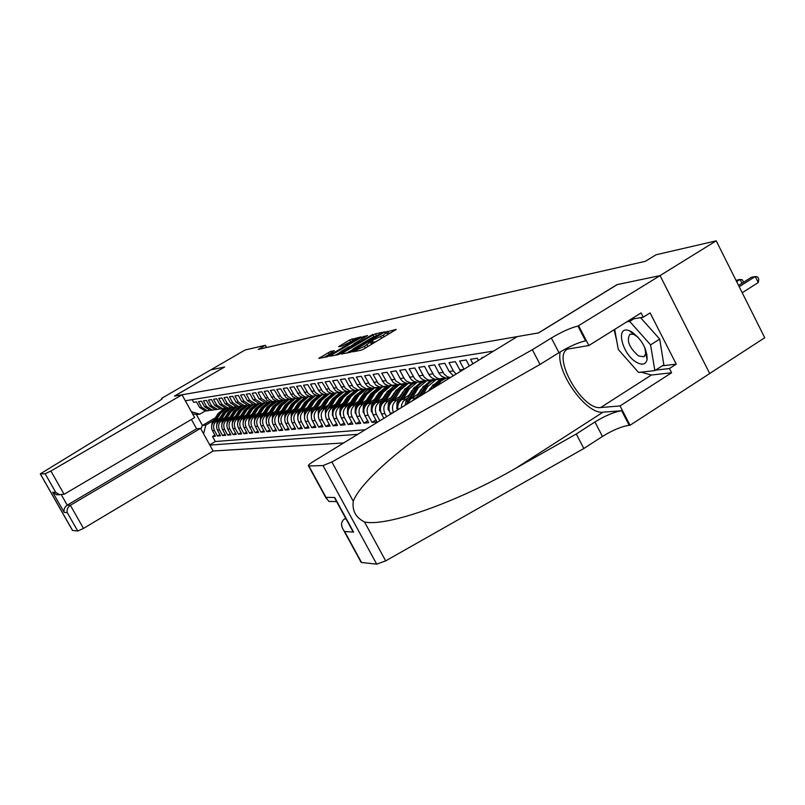 <?xml version="1.0" encoding="UTF-8"?>
<svg xmlns="http://www.w3.org/2000/svg" width="805" height="805" viewBox="0 0 805 805"><rect width="100%" height="100%" fill="white"/><g stroke="black" fill="none" stroke-linecap="round" stroke-linejoin="round"><path stroke-width="1.21" d="M353.496 351.211L352.821 351.835L361.123 350.235L363.679 349.038L396.271 329.416L385.716 332.093L384.971 332.696L386.621 332.425L383.22 335.202L369.666 341.622L368.911 342.236L370.511 341.974L364.424 346.371L353.496 351.211M330.654 351.433L318.78 358.386L327.233 356.766L329.637 355.629L360.932 336.903L349.732 339.891L338.603 346.683L342.346 345.929L356.524 338.754L353.707 340.998L333.823 352.761L327.102 355.82L334.367 350.708L330.654 351.433L331.348 352.711M224.615 367L210.709 369.918L245.102 349.984L265.308 345.305L258.264 349.4L645.348 261.313L655.984 254.793L716.219 240.836L659.989 275.622L617.022 284.638L538.485 332.918L174.484 396.1L224.615 367M342.316 353.174L341.34 354.049L350.266 352.328L352.771 351.151L384.951 331.811L375.512 333.793L373.047 334.971L342.316 353.174L342.648 353.798M338.553 354.592L329.929 356.253L330.905 355.387L361.193 337.466L367.563 335.494L354.2 343.634L353.133 344.49L355.78 343.976L372.936 334.357L338.553 354.592M214.885 435.072L212.52 436.471L215.509 436.209L212.44 430.655L214.442 430.464C212.751 426.549 213.567 423.36 216.907 420.894L218.769 419.797M219.916 434.599L217.511 436.028L220.55 435.767L217.461 430.162L219.493 429.961C217.793 426.006 218.618 422.796 221.979 420.311L223.86 419.194M225.038 434.126L222.593 435.586L225.692 435.304L222.572 429.659L224.645 429.447C222.925 425.463 223.76 422.223 227.151 419.707L229.043 418.59M230.26 433.643L227.775 435.123L230.924 434.851L227.785 429.146L229.888 428.934C228.157 424.909 229.002 421.629 232.414 419.103L234.336 417.966M235.583 433.15L233.048 434.66L236.257 434.378L233.088 428.622L235.231 428.401C233.49 424.346 234.336 421.035 237.787 418.479L239.719 417.332M240.997 432.647L238.421 434.187L241.691 433.895L238.491 428.079L240.685 427.868C238.914 423.762 239.769 420.431 243.251 417.845L245.203 416.688M246.521 432.134L243.895 433.704L247.226 433.412L243.996 427.536L246.229 427.314C244.448 423.178 245.314 419.808 248.815 417.201L250.798 416.034M252.156 431.611L249.47 433.211L252.871 432.909L249.61 426.982L251.895 426.761C250.093 422.575 250.969 419.174 254.501 416.547L256.493 415.36M257.892 431.067L255.155 432.708L258.626 432.406L255.336 426.419L257.66 426.187C255.849 421.971 256.725 418.53 260.287 415.883L262.309 414.676M263.738 430.524L260.951 432.194L264.493 431.883L261.172 425.845L263.547 425.603C261.716 421.347 262.601 417.875 266.193 415.199L268.236 413.981M269.715 429.971L266.868 431.671L270.47 431.359L267.129 425.251L269.544 425.02C267.703 420.713 268.588 417.201 272.211 414.505L274.274 413.267M275.803 429.397L272.895 431.148L276.578 430.816L273.197 424.658L275.662 424.406C273.801 420.059 274.706 416.517 278.359 413.79L280.442 412.542M282.012 428.824L279.053 430.605L282.797 430.273L279.395 424.044L281.911 423.792C280.029 419.395 280.935 415.823 284.628 413.066L286.741 411.808M288.351 428.23L285.332 430.051L289.156 429.709L285.725 423.42L288.291 423.168C286.389 418.721 287.305 415.108 291.028 412.321L293.161 411.053M294.821 427.626L291.732 429.478L295.646 429.135L292.175 422.776L294.791 422.524C292.879 418.037 293.805 414.384 297.558 411.566L299.712 410.278M301.422 427.002L298.273 428.904L302.267 428.552L298.766 422.132L301.442 421.86C299.51 417.332 300.436 413.639 304.22 410.802L306.403 409.493M308.164 426.378L304.954 428.32L309.029 427.958L305.487 421.468L308.224 421.196C306.272 416.608 307.208 412.885 311.032 410.017L313.246 408.688M315.047 425.734L311.766 427.717L315.932 427.344L312.36 420.784L315.158 420.512C313.185 415.873 314.131 412.11 317.985 409.212L320.229 407.863M322.091 425.07L318.73 427.103L322.986 426.72L319.384 420.089L322.231 419.808C320.249 415.128 321.195 411.325 325.089 408.387L327.353 407.028M329.275 424.396L325.854 426.469L330.191 426.087L326.558 419.385L329.476 419.093C327.464 414.364 328.42 410.51 332.354 407.551L334.649 406.163M336.621 423.702L333.119 425.835L337.567 425.443L333.894 418.66L336.872 418.369C334.84 413.579 335.806 409.685 339.78 406.686L342.095 405.287M344.138 422.997L340.555 425.171L345.093 424.778L341.39 417.916L344.429 417.614C342.387 412.774 343.363 408.839 347.368 405.811L349.712 404.392M351.815 422.273L348.152 424.507L352.801 424.094L349.048 417.161L352.167 416.849C350.095 411.959 351.081 407.974 355.126 404.915L357.511 403.476M359.674 421.538L355.931 423.822L360.68 423.4L356.897 416.386L360.077 416.074C357.984 411.124 358.98 407.099 363.065 403.999L365.48 402.54M367.704 420.784L363.88 423.118L368.74 422.685L364.917 415.591L368.177 415.269C366.064 410.258 367.07 406.193 371.186 403.053L373.631 401.574M375.935 419.999L372.011 422.404L376.982 421.961L373.118 414.786L376.458 414.454C374.325 409.383 375.341 405.267 379.497 402.098L381.973 400.588M483.533 357.269L481.813 357.541L482.125 358.134M478.412 360.409L477.274 358.245L470.573 359.292L472.927 363.759M469.325 365.973L466.165 359.976L459.635 360.992L463.992 369.233M460.591 371.326L455.348 361.656L448.999 362.642L453.356 370.884L456.012 374.124M453.366 375.744L449.16 371.487L444.813 363.297L438.634 364.252L444.088 374.124L447.228 376.67L450.367 377.585M450.257 377.575L446.131 378.139L441.643 376.307L439.218 373.621L434.569 364.886L428.542 365.822L434.026 375.663L436.753 377.917L439.359 378.863L445.085 377.958M440.063 378.974L435.344 379.417L431.581 377.706L429.186 375.06L424.577 366.446L418.711 367.352L424.124 377.062L426.831 379.296L429.397 380.222L435.032 379.346M430.132 380.332L426.157 380.866L421.77 379.075L419.395 376.458L414.847 367.955L409.121 368.851L414.484 378.43L416.567 380.282L419.697 381.55L425.231 380.705M403.295 398.737L409.232 388.986L417.201 382.214L413.961 381.459L411.164 379.487L405.358 369.435L399.773 370.3L404.251 378.632L406.585 381.198L410.892 382.939L415.672 382.023M411.013 382.959L407.179 383.452L402.882 381.711L400.558 379.165L396.1 370.874L390.667 371.719L395.909 381.067L401.011 384.106L406.344 383.311M401.806 384.216L397.388 384.599L393.253 382.556L387.084 372.272L381.771 373.097L386.964 382.335L392.015 385.333L397.217 384.589M392.82 385.444L388.473 385.816L384.388 383.794L378.28 373.641L373.097 374.446L378.229 383.572L383.23 386.531L388.382 385.796M384.055 386.642L379.769 387.004L375.734 385.011L369.686 374.979L364.625 375.764L369.706 384.78L374.657 387.708L379.719 386.994M375.492 387.819L371.91 388.262L367.784 386.611L365.561 384.176L361.294 376.287L356.353 377.052L361.375 385.957L366.275 388.845L371.266 388.161M367.13 388.966L362.985 389.298L359.523 387.758L357.319 385.364L353.103 377.565L348.273 378.31L353.254 387.104L358.104 389.962L363.005 389.298M358.97 390.083L354.884 390.405L351.453 388.885L349.279 386.511L345.093 378.803L340.384 379.537L345.305 388.231L350.105 391.059L354.935 390.415M350.99 391.17L346.965 391.492L343.081 389.59L337.275 380.02L332.676 380.735L337.547 389.338L342.296 392.126L347.046 391.502M343.192 392.236L339.227 392.548L335.383 390.667L329.637 381.208L325.129 381.912L329.959 390.405L334.075 393.031L339.338 392.568M335.574 393.283L331.66 393.575L327.846 391.723L322.161 382.375L317.764 383.059L322.533 391.461L326.609 394.058L331.801 393.605M328.118 394.299L324.254 394.591L320.964 393.142L318.871 390.868L314.856 383.512L310.549 384.176L315.278 392.488L319.313 395.054L324.425 394.621M320.823 395.295L317.019 395.577L313.286 393.766L307.711 384.619L303.505 385.273L308.184 393.494L312.179 396.03L317.22 395.607M313.688 396.271L309.945 396.543L306.242 394.752L300.728 385.706L296.602 386.35L301.241 394.48L305.196 396.986L310.167 396.583M306.715 397.227L303.012 397.489L299.349 395.718L293.885 386.772L289.85 387.396L294.439 395.446L298.363 397.922L303.254 397.529M299.883 398.163L296.23 398.415L292.597 396.664L287.184 387.809L283.239 388.433L287.788 396.382L291.672 398.837L296.502 398.465M293.191 399.079L289.589 399.32L285.996 397.59L280.633 388.835L276.759 389.439L281.267 397.308L285.121 399.733L289.88 399.371M286.64 399.974L283.088 400.216L279.526 398.495L274.213 389.831L270.42 390.425L274.887 398.213L278.701 400.618L283.4 400.266M280.231 400.85L276.719 401.081L273.187 399.381L267.924 390.807L264.211 391.391L268.639 399.099L272.412 401.474L277.051 401.132M273.942 401.705L270.48 401.937L266.978 400.256L261.766 391.763L258.123 392.337L261.534 398.555L267.894 402.55L270.832 401.987M267.783 402.55L265.459 402.882L259.119 398.908L255.728 392.709L252.166 393.263L255.537 399.421L261.836 403.375L264.734 402.822M261.746 403.375L259.452 403.697L253.173 399.763L249.812 393.625L246.32 394.168L249.661 400.266L255.91 404.18L258.757 403.647M255.829 404.18L253.575 404.502L247.346 400.608L244.016 394.531L240.594 395.064L243.905 401.101L250.093 404.975L252.901 404.452M250.033 404.975L247.799 405.287L241.631 401.433L238.33 395.416L234.969 395.939L238.26 401.916L244.398 405.75L247.155 405.237M244.338 405.75L242.144 406.052L236.026 402.238L232.756 396.281L229.465 396.795L232.715 402.711L238.803 406.515L241.52 406.012M236.6 406.807L238.803 406.515L236.6 406.807L230.532 403.033L227.292 397.127L224.052 397.63L227.282 403.496L233.319 407.26L235.996 406.767M231.156 407.551L233.319 407.26L231.156 407.551L225.138 403.808L221.918 397.962L218.749 398.455L221.949 404.271L227.936 407.994L230.582 407.511M225.813 408.276L227.936 407.994L225.813 408.276L219.846 404.573L216.656 398.787L213.546 399.27L216.716 405.026L222.653 408.709L225.259 408.246M220.57 408.99L222.653 408.709L220.57 408.99L214.653 405.318L211.494 399.592L208.445 400.065L211.584 405.76L217.471 409.413L220.037 408.96M215.418 409.695L217.471 409.413L215.418 409.695L209.562 406.052L206.422 400.377L203.424 400.84L206.543 406.495L212.379 410.107L214.915 409.665M212.399 410.107L210.367 410.379L204.551 406.777L201.451 401.152L198.503 401.604L201.592 407.209L207.388 410.792L209.884 410.349M212.44 430.655C210.759 426.761 211.574 423.581 214.905 421.126L219.735 418.268M217.461 430.162C215.76 426.227 216.585 423.017 219.946 420.542L224.847 417.644M222.572 429.659C220.862 425.684 221.697 422.444 225.078 419.948L230.049 417M227.785 429.146C226.054 425.131 226.889 421.87 230.3 419.345L235.352 416.356M233.088 428.622C231.347 424.567 232.192 421.277 235.624 418.731L240.755 415.682M238.491 428.079C236.73 423.994 237.586 420.673 241.047 418.107L246.26 415.008M243.996 427.536C242.225 423.41 243.09 420.059 246.582 417.463L251.874 414.313M249.61 426.982C247.829 422.816 248.695 419.425 252.217 416.809L257.6 413.609M255.336 426.419C253.535 422.212 254.41 418.791 257.962 416.145L263.426 412.895M261.172 425.845C259.351 421.599 260.236 418.137 263.819 415.471L269.383 412.16M267.129 425.251C265.288 420.965 266.183 417.473 269.796 414.776L275.451 411.405M273.197 424.658C271.345 420.321 272.241 416.799 275.884 414.072L281.639 410.641M279.395 424.044C277.524 419.667 278.429 416.105 282.102 413.357L287.949 409.866M285.725 423.42C283.833 418.992 284.739 415.4 288.452 412.623L294.399 409.061M292.175 422.776C290.263 418.308 291.189 414.676 294.932 411.878L300.979 408.246M298.766 422.132C296.834 417.614 297.759 413.941 301.543 411.114L307.701 407.411M319.102 400.568L319.756 400.186M305.487 421.468C303.545 416.899 304.481 413.186 308.295 410.329L314.564 406.565M326.015 399.683L326.88 399.169M312.36 420.784C310.398 416.175 311.344 412.422 315.188 409.534L321.567 405.69M333.069 398.777L334.166 398.123M319.384 420.089C317.401 415.43 318.357 411.637 322.231 408.719L328.732 404.804M340.284 397.851L341.612 397.046M345.114 399.854L345.657 399.522M326.558 419.385C324.556 414.666 325.512 410.842 329.436 407.883L336.057 403.899M347.649 396.905L349.229 395.949M352.731 398.867L353.355 398.485M333.894 418.66C331.871 413.891 332.837 410.017 336.792 407.038L343.534 402.963M355.176 395.939L357.028 394.812M360.529 397.851L361.234 397.429M341.39 417.916C339.348 413.096 340.324 409.182 344.309 406.163L351.181 402.007M362.874 394.943L365.007 393.655M368.499 396.815L369.284 396.342M349.048 417.161C346.985 412.291 347.971 408.326 352.006 405.277L359.01 401.031M370.381 394.158L373.178 392.458M376.649 395.758L377.525 395.225M356.897 416.386C354.814 411.456 355.8 407.451 359.865 404.372L367.01 400.035M378.612 393.001L381.54 391.23M384.991 394.671L385.957 394.088M364.917 415.591C362.814 410.61 363.81 406.555 367.915 403.436L375.2 399.018M387.054 391.824L390.103 389.962M393.534 393.565L394.601 392.921M373.118 414.786C370.994 409.735 372.011 405.64 376.156 402.48L383.583 397.972M395.698 390.606L398.888 388.664M386.571 416.658L384.941 413.619C382.788 408.487 383.804 404.321 388.01 401.111L390.516 399.582M402.279 392.417L403.446 391.713M383.864 418.308L381.53 413.951C379.376 408.849 380.393 404.704 384.589 401.514L392.166 396.895M404.563 389.348L405.096 389.016M393.464 412.432C391.502 407.33 392.588 403.225 396.724 400.105L399.27 398.555M411.244 391.25L412.502 390.475M390.687 414.142L390.133 413.106C387.96 407.934 388.986 403.738 393.212 400.508L400.95 395.798M413.649 388.05L414.213 387.708M401.353 407.602L401.635 404.694L403.124 401.443L408.226 397.499M420.421 390.053L421.79 389.218M397.992 409.665C397.278 405.267 398.636 401.876 402.057 399.491L409.956 394.671M422.967 386.722L423.561 386.36M411.697 401.262L417.413 396.422M429.82 388.825L431.309 387.909M407.068 404.1L411.114 398.445L419.184 393.514M432.537 385.333L433.14 384.971M191.419 419.455L196.591 428.783L200.586 428.361L213.124 451.011L343.644 442.951M209.853 445.105L357.712 434.338M493.666 351.061L185.311 400.749M192.164 399.642L193.673 402.359L196.561 401.906L199.64 407.491L205.406 411.053L207.408 410.792L205.406 411.053M379.859 420.774L376.458 414.454M372.011 422.404L368.177 415.269M363.88 423.118L360.077 416.074M355.931 423.822L352.167 416.849M348.152 424.507L344.429 417.614M340.555 425.171L336.872 418.369M333.119 425.835L329.476 419.093M325.854 426.469L322.231 419.808M318.73 427.103L315.158 420.512M311.766 427.717L308.224 421.196M304.954 428.32L301.442 421.86M298.273 428.904L294.791 422.524M291.732 429.478L288.291 423.168M285.332 430.051L281.911 423.792M279.053 430.605L275.662 424.406M272.895 431.148L269.544 425.02M266.868 431.671L263.547 425.603M260.951 432.194L257.66 426.187M255.155 432.708L251.895 426.761M249.47 433.211L246.229 427.314M243.895 433.704L240.685 427.868M238.421 434.187L235.231 428.401M233.048 434.66L229.888 428.934M227.775 435.123L224.645 429.447M222.593 435.586L219.493 429.961M217.511 436.028L214.442 430.464M212.52 436.471L215.317 441.532L365.198 429.749M215.418 417.775L202.437 425.443L205.839 425.07L213.758 420.381M709.698 373.48L764.75 337.728L716.219 240.836M266.515 347.519L265.308 345.305M205.094 411.043L199.801 414.152L196.43 414.595L202.437 425.443L200.878 428.874M421.025 381.701L417.211 382.214L420.452 381.661M191.379 411.717L199.801 414.152M205.839 425.07L203.585 433.774M215.317 441.532L209.723 444.863M192.496 413.75L196.43 414.595M371.377 344.46L370.622 342.175M376.7 341.29L371.196 343.262M387.507 334.87L386.732 332.616M391.351 332.576L387.306 333.693M350.406 350.879L346.834 352.993M351.855 351.05L381.64 333.421L372.393 337.456L353.838 348.454L350.346 351.292L352.107 351.523M335.363 355.206L338.372 353.415M351.191 345.828L353.214 344.631M341.35 351.242L338.442 353.576L345.315 350.457L353.516 345.375L348.444 347.046L341.35 351.242M327.011 355.719L324.264 357.34M742.21 292.728L758.25 282.545L755.251 276.538L751.417 277.272L738.547 285.413M739.191 286.711L755.251 276.538L757.606 276.91L758.803 279.305L758.25 282.545M636.805 362.461C642.45 365.43 645.882 364.413 647.119 359.422C647.029 348.605 641.816 339.368 631.482 331.73L629.48 330.785C614.889 324.616 622.013 354.633 636.805 362.461M638.164 337.305L633.646 334.296L629.913 334.216C626.27 340.495 629.168 347.75 638.627 355.981L643.809 356.776L645.691 353.858L644.916 347.77M640.538 317.653L659.698 339.086L663.863 364.806L654.857 370.572L638.536 372.453L618.28 349.45L614.678 329.396M626.632 321.93L629.691 321.406L650.581 344.872L654.857 370.572M633.867 318.8L629.691 321.406M659.698 339.086L650.581 344.872M345.647 518.199L344.51 518.923L346.08 518.994M532.357 349.732L540.024 364.454L457.975 410.973C405.69 442.267 360.439 481.813 353.264 501.274C352.077 510.722 355.83 517.615 364.514 521.962C386.933 527.114 458.297 501.626 515.884 468.178L576.279 433.996L594.945 421.981C605.38 415.611 614.275 411.868 621.661 410.741L629.188 425.322L630.033 425.271L709.718 373.52L660.06 275.612L617.244 284.598L538.686 332.878L517.293 336.591L313.236 461.577C309.382 464.002 307.812 465.471 308.526 465.964L323.026 465.582L331.881 461.949L532.357 349.732L551.345 337.999C561.92 331.73 570.785 327.746 577.94 326.065L660.06 275.612M576.279 433.996L583.846 448.506L602.452 436.441C612.857 430.061 621.772 426.358 629.188 425.322M577.94 326.065L585.577 340.857C578.382 342.447 569.517 346.381 558.962 352.671L540.024 364.454M308.889 466.004L325.995 497.339L334.719 497.5L353.576 532.105L344.631 531.491L361.546 562.474L376.7 564.154L323.026 465.582M364.514 521.962L385.665 560.884L583.846 448.506M578.735 325.924L588.858 345.526L641.052 312.924L643.235 317.19L630.798 319.323M662.274 365.822L676.25 364.152L650.118 312.883L643.235 317.19M676.25 364.152L669.438 368.529L671.601 372.765L620.051 405.941L630.033 425.271M588.858 345.526L567.787 349.058C551.284 355.77 582.096 410.5 600.651 407.541L620.051 405.941M560.24 351.896C555.41 371.266 586.181 414.796 603.056 412.18L621.661 410.741M385.665 560.884L376.7 564.154M361.546 562.474L360.851 561.83M671.601 372.765L651.396 375.019L641.082 372.162M631.623 364.595L627.337 359.734M616.811 341.25L614.155 329.718M655.522 370.139L669.438 368.529M325.995 497.339L328.792 501.414L332.324 501.505M334.719 497.5L336.027 500.549M353.576 532.105L350.96 527.939M344.631 531.491L343.644 530.294C340.646 525.423 340.928 521.63 344.51 518.923M182.011 394.792L50.876 471.016L64.088 494.28L194.619 417.574L182.011 394.792L174.413 396.11L224.535 367.02L210.679 369.928L161.664 398.324L161.986 398.908M213.124 451.011L83.489 528.412L77.743 531.028L72.48 530.435L40.29 473.883L154.973 403.547C160.185 400.467 162.62 398.717 162.258 398.274L161.664 398.324M77.743 531.028L67.248 512.594L64.169 512.383L52.707 492.258L55.716 492.308L45.15 473.753L40.361 473.893L72.571 530.455M200.586 428.361L70.347 505.288L83.489 528.412M45.15 473.753L50.876 471.016M196.591 428.783L67.238 505.138L70.347 505.288C67.67 507.231 66.634 509.666 67.248 512.594M64.169 512.383C63.545 509.474 64.571 507.059 67.238 505.138L61.472 495.005M52.707 492.258L56.511 494.713L64.088 494.28M55.716 492.308L59.55 494.783L56.511 494.713M736.635 281.599L740.067 279.436L736.012 280.351M741.969 283.249L740.067 279.436L742.411 279.798L743.579 282.233M446.191 380.141L449.673 378.008M437.075 385.726L441.13 380.926L446.131 378.139M430.011 390.053L432.466 385.998L440.637 379.024M434.388 387.376L439.067 381.349L445.467 378.038M442.046 378.954L434.287 385.766L432.688 388.413M428.522 390.958L433.432 384.559M423.017 394.329L427.707 386.611L436.219 379.537M416.105 398.566L422.997 387.215L430.957 380.383M420.381 395.949L428.089 383.965L431.51 381.168L435.495 379.437M432.476 380.252L424.778 386.984L418.721 396.966M417.805 394.349L423.873 385.907M412.351 397.68L418.359 387.809L426.58 380.896M405.056 405.338L405.951 401.242L413.77 388.402L421.518 381.701M409.493 399.723L418.127 385.907L421.277 383.009L425.785 380.815M425.453 380.755L424.738 380.946M423.269 381.459L415.501 388.181L407.672 401.051L406.736 404.301M408.688 395.436L414.555 387.225M397.74 409.815L396.815 408.608L397.016 402.259L404.754 389.56L412.331 382.979M400.528 400.689L408.99 387.155L412.009 384.337L416.346 382.144M415.974 382.083L411.285 384.237L407.461 387.859L398.696 402.067L397.831 406.304M399.793 396.503L405.448 388.513M394.45 399.763L400.327 390.133L408.216 383.442M389.338 411.144L388.091 409.514L388.292 403.235L395.959 390.697L403.396 384.206M391.763 401.635L398.656 390.345L407.159 383.442M406.736 383.391L402.248 385.525L398.586 389.057L389.932 403.053L389.057 407.068M391.099 397.539L396.563 389.771M385.816 400.759L391.633 391.25L399.441 384.639M380.705 411.888L379.568 410.399L379.769 404.201L387.366 391.794L394.722 385.394M383.21 402.56L390.002 391.461L398.203 384.71M397.75 384.659L393.444 386.792L389.922 390.214L381.369 404.019L380.483 407.813M382.617 398.555L387.879 391.009M377.374 401.735L383.14 392.337L390.868 385.806M372.282 412.613L371.246 411.264L371.447 405.136L378.964 392.88L386.309 386.521M374.848 403.466L381.55 392.548L389.479 385.947M388.996 385.897L380.544 392.669L373.017 404.955L372.121 408.548M374.325 399.542L379.397 392.206M369.143 402.691L374.838 393.404L382.506 386.943M364.051 413.337L363.115 412.11L363.317 406.052L370.763 393.927L378.239 387.567M379.326 387.175L379.869 387.024M366.688 404.351L373.289 393.605L380.976 387.145M380.463 387.104L372.313 393.736L364.846 405.881L363.961 409.252M366.225 400.518L371.105 393.393M361.083 403.627L366.738 394.45L374.315 388.06M356.011 414.042L355.176 412.945L355.367 406.948L364.202 392.961L367.191 390.244L371.497 388.201M358.698 405.227L365.218 394.641L372.785 388.272M372.141 388.282L364.252 394.772L356.867 406.777L355.981 409.946M358.305 401.464L363.005 394.551M353.214 404.543L358.809 395.466L366.325 389.147M348.152 414.736L347.408 413.75L347.599 407.823L354.914 395.969L363.337 389.358M350.889 406.082L357.319 395.658L364.826 389.348M364.031 389.429L356.384 395.778L349.068 407.652L348.193 410.631M350.557 402.389L355.086 395.688M345.516 405.438L351.061 396.463L358.497 390.214M340.475 415.42L339.811 414.535L340.002 408.678L347.247 396.956L355.377 390.485M343.262 406.928L349.601 396.654L357.038 390.415M359.332 390.103L356.112 390.536L348.686 396.764L341.431 408.517L340.575 411.295M342.99 403.295L347.347 396.805M337.989 406.304L343.483 397.439L350.849 391.25M332.978 416.094L332.385 415.31L332.576 409.514L339.75 397.922L347.609 391.582M335.796 407.753L342.055 397.62L349.42 391.451M348.515 391.572L341.159 397.74L333.974 409.353L333.129 411.939M335.584 404.18L339.77 397.891M330.634 407.159L336.067 398.395L343.373 392.276M325.633 416.759L325.311 410.329L332.415 398.857L340.022 392.649M328.49 408.558L334.679 398.576L341.964 392.468M341.089 392.588L333.803 398.686L325.854 412.573M328.329 405.046L332.354 398.968M323.429 407.994L328.812 399.32L335.977 393.293M318.458 417.403L318.196 411.134L325.24 399.783L332.626 393.695M321.336 409.353L327.454 399.501L334.679 393.454M333.813 393.575L326.589 399.612L318.74 413.186M321.235 405.891L325.089 400.025M316.375 408.819L321.708 400.236L328.702 394.319M311.424 418.047L311.233 411.919L318.217 400.689L325.391 394.712M314.332 410.127L320.38 400.407L327.544 394.43M326.699 394.541L319.545 400.518L311.787 413.79M314.292 406.726L317.975 401.081M309.482 409.614L314.765 401.132L321.608 395.305M304.552 418.67L304.421 412.683L311.344 401.574L318.418 395.668M307.49 410.892L313.457 401.303L320.551 395.376M319.726 395.497L312.632 401.403L304.974 414.384M307.49 407.541L310.992 402.128M302.72 410.399L307.953 402.007L314.675 396.261M297.82 419.294L297.739 413.438L304.602 402.44L311.626 396.593M300.778 411.637L306.675 402.168L313.709 396.312M312.904 396.422L305.87 402.279L298.323 414.957M300.829 408.336L304.149 403.174M296.109 411.174L301.291 402.862L307.913 397.197M291.229 419.898L291.209 414.173L298.011 403.285L304.964 397.499M294.207 412.371L300.044 403.023L306.977 397.237M306.222 397.328L299.249 403.124L291.802 415.511M294.308 409.121L297.417 404.241M289.619 411.919L294.761 403.697L301.322 398.093M284.779 420.492L284.809 414.897L291.551 404.12L298.444 398.395M287.767 413.086L293.533 403.858L300.305 398.173M299.671 398.223L292.768 403.959L285.423 416.064M287.918 409.886L290.756 405.378M283.269 412.663L288.371 404.523L294.902 398.958M278.45 421.085L278.53 415.601L285.212 404.925L292.054 399.26M281.458 413.79L287.164 404.684L293.795 399.079M293.251 399.099L286.409 404.774L279.184 416.598M277.051 413.378L282.102 405.328L288.683 399.773M272.261 421.659L272.382 416.296L279.013 405.73L285.785 400.115M275.27 414.484L280.925 405.478L287.425 399.964M286.902 399.974L280.18 405.579L273.076 417.111M270.953 414.092L275.954 406.123L283.461 400.266M266.183 422.223L266.354 416.97L272.925 406.505L279.647 400.95M269.212 415.169L274.797 406.273L281.207 400.82M280.643 400.85L274.072 406.364L267.089 417.614M264.966 414.786L269.927 406.897L277.212 401.152M260.236 422.766L260.448 417.634L266.958 407.28L273.62 401.765M263.265 415.833L268.8 407.038L275.129 401.655M274.525 401.705L268.085 407.129L261.243 418.097M259.109 415.461L264.02 407.652L271.084 402.017M254.4 423.279L254.652 418.288L261.112 408.024L267.723 402.57M257.439 416.487L262.913 407.793L269.192 402.46M268.538 402.54L262.219 407.883L255.517 418.56M253.354 416.135L258.234 408.397L265.097 402.862M248.675 423.792L248.966 418.932L255.376 408.769L261.897 403.375M251.724 417.131L257.147 408.538L263.416 403.235M262.692 403.345L256.463 408.628L249.922 419.002M247.719 416.789L252.549 409.131L259.24 403.687M243.06 424.285L243.392 419.556L249.751 409.493L256.121 404.18M246.119 417.765L251.482 409.262L257.842 403.959M256.966 404.13L250.808 409.353L244.458 419.405M242.184 417.433L246.974 409.846L253.495 404.502M237.556 424.778L237.918 420.17L244.227 410.198L250.476 404.975M240.615 418.379L245.928 409.976L252.961 404.462M251.391 404.885L245.263 410.067L239.075 419.858M236.751 418.067L241.5 410.55L247.92 405.267M232.162 425.251L232.554 420.774L238.803 410.892L244.941 405.74M235.221 418.992L240.474 410.681L247.316 405.257M245.948 405.609L239.83 410.761L233.762 420.351M231.417 418.68L236.137 411.234L242.496 406.012M226.859 425.724L227.282 421.367L233.49 411.576L239.528 406.495M229.918 419.586L235.13 411.365L241.782 406.042M240.695 406.294L234.497 411.456L228.54 420.854M226.195 419.284L230.864 411.919L237.183 406.736M221.657 426.177L222.11 421.951L228.268 412.251L234.225 407.219M224.716 420.18L229.878 412.039L236.358 406.807M236.056 406.777L229.254 412.12L223.398 421.357M221.053 419.888L225.692 412.583L231.951 407.441M216.555 426.63L217.028 422.524L223.136 412.915L229.043 407.924M219.604 420.753L224.716 412.703L231.045 407.551M230.723 407.531L224.102 412.784L218.336 421.87M216.012 420.472L220.61 413.237L226.819 408.145M211.544 427.073L212.047 423.088L218.105 413.559L223.991 408.608M214.593 421.327L219.654 413.357L225.863 408.276M225.501 408.266L219.051 413.438L213.375 422.373M214.905 421.126L216.907 420.894M219.946 420.542L221.979 420.311M225.078 419.948L227.151 419.707M230.3 419.345L232.414 419.103M235.624 418.731L237.787 418.479M241.047 418.107L243.251 417.845M246.582 417.463L248.815 417.201M252.217 416.809L254.501 416.547M257.962 416.145L260.287 415.883M263.819 415.471L266.193 415.199M269.796 414.776L272.211 414.505M275.884 414.072L278.359 413.79M282.102 413.357L284.628 413.066M288.452 412.623L291.028 412.321M294.932 411.878L297.558 411.566M301.543 411.114L304.22 410.802M308.295 410.329L311.032 410.017M315.188 409.534L317.985 409.212M322.231 408.719L325.089 408.387M329.436 407.883L332.354 407.551M336.792 407.038L339.78 406.686M344.309 406.163L347.368 405.811M352.006 405.277L355.126 404.915M359.865 404.372L363.065 403.999M367.915 403.436L371.186 403.053M376.156 402.48L379.497 402.098M384.589 401.514L388.01 401.111M393.212 400.508L396.724 400.105M402.057 399.491L405.65 399.079M411.114 398.445L414.796 398.012M199.64 407.491L201.592 407.209M204.551 406.777L206.543 406.495M209.562 406.052L211.584 405.76M214.653 405.318L216.716 405.026M219.846 404.573L221.949 404.271M225.138 403.808L227.282 403.496M230.532 403.033L232.715 402.711M236.026 402.238L238.26 401.916M241.631 401.433L243.905 401.101M247.346 400.608L249.661 400.266M253.173 399.763L255.537 399.421M259.119 398.908L261.534 398.555M265.187 398.032L267.652 397.68M271.376 397.137L273.891 396.774M277.695 396.231L280.261 395.859M284.145 395.295L286.771 394.913M290.736 394.349L293.412 393.957M297.468 393.373L300.205 392.981M304.34 392.377L307.138 391.975M311.374 391.371L314.222 390.958M318.549 390.334L321.467 389.912M325.894 389.268L328.883 388.845M333.401 388.191L336.46 387.748M341.089 387.084L344.208 386.631M348.947 385.947L352.137 385.484M356.987 384.79L360.258 384.317M365.218 383.603L368.569 383.12M373.651 382.385L377.082 381.892M382.284 381.137L385.806 380.634M391.139 379.859L394.732 379.336M400.206 378.551L403.899 378.018M409.504 377.213L413.287 376.66M419.033 375.834L422.917 375.271M428.813 374.426L432.798 373.852M438.856 372.977L442.941 372.383M449.16 371.487L453.356 370.884M459.736 369.958L463.761 369.384M390.133 413.106L392.81 412.834M381.53 413.951L384.941 413.619M356.806 351.071L356.333 350.175M365.329 348.052L364.424 346.371M367.945 346.492L367.04 344.812M372.453 342.709L371.427 340.787M373.55 342.497L372.514 340.565M381.52 338.432L380.624 336.752M384.116 336.882L383.22 335.202M388.503 333.179L387.477 331.257M355.74 351.272L355.267 350.386M373.912 336.591L373.047 334.971M376.327 335.323L375.512 333.793M351.141 352.006L350.749 351.262M331.227 356.001L330.905 355.387M362.019 339.006L361.193 337.466M364.323 337.637L363.619 336.319M353.948 345.768L353.254 344.48M356.062 344.51L355.78 343.976M339.962 346.412L339.66 345.838M350.537 341.38L349.732 339.891M352.852 340.153L352.107 338.754M320.189 358.124L319.867 357.531M329.094 354.059L328.289 352.55M594.945 421.981L602.452 436.441M558.962 352.671L551.345 337.999M331.881 461.949L353.264 501.274M515.884 468.178L603.056 412.18M651.396 375.019L600.651 407.541M435.445 385.615L437.286 385.384M432.466 385.998L434.287 385.766M425.915 386.843L427.707 386.611M422.997 387.215L424.778 386.984M416.608 388.04L418.359 387.809M413.77 388.402L415.501 388.181M405.951 401.242L407.672 401.051M396.885 408.709L397.821 408.608M407.521 389.207L409.232 388.986M404.754 389.56L406.455 389.348M397.016 402.259L398.696 402.067M388.161 409.614L389.016 409.524M398.656 390.345L400.327 390.133M395.959 390.697L397.61 390.475M388.292 403.235L389.932 403.053M379.648 410.5L380.433 410.419M390.002 391.461L391.633 391.25M387.366 391.794L388.976 391.592M379.769 404.201L381.369 404.019M371.326 411.365L372.041 411.295M381.55 392.548L383.14 392.337M378.964 392.88L380.544 392.669M371.447 405.136L373.017 404.955M363.196 412.21L363.84 412.14M373.289 393.605L374.838 393.404M370.763 393.927L372.313 393.736M363.317 406.052L364.846 405.881M355.247 413.035L355.83 412.975M365.218 394.641L366.738 394.45M362.753 394.963L364.252 394.772M355.367 406.948L356.867 406.777M347.478 413.84L348.002 413.79M357.319 395.658L358.809 395.466M354.914 395.969L356.384 395.778M347.599 407.823L349.068 407.652M349.601 396.654L351.061 396.463M347.247 396.956L348.686 396.764M340.002 408.678L341.431 408.517M342.055 397.62L343.483 397.439M339.75 397.922L341.159 397.74M332.576 409.514L333.974 409.353M334.679 398.576L336.067 398.395M332.415 398.857L333.803 398.686M325.311 410.329L326.679 410.178M327.454 399.501L328.812 399.32M325.24 399.783L326.589 399.612M318.196 411.134L319.535 410.983M320.38 400.407L321.708 400.236M318.217 400.689L319.545 400.518M311.233 411.919L312.541 411.768M313.457 401.303L314.765 401.132M311.344 401.574L312.632 401.403M304.421 412.683L305.699 412.542M306.675 402.168L307.953 402.007M304.602 402.44L305.87 402.279M297.739 413.438L298.997 413.297M300.044 403.023L301.291 402.862M298.011 403.285L299.249 403.124M291.209 414.173L292.436 414.032M293.533 403.858L294.761 403.697M291.551 404.12L292.768 403.959M284.809 414.897L286.006 414.756M287.164 404.684L288.371 404.523M285.212 404.925L286.409 404.774M278.53 415.601L279.717 415.471M280.925 405.478L282.102 405.328M279.013 405.73L280.18 405.579M272.382 416.296L273.539 416.165M274.797 406.273L275.954 406.123M272.925 406.505L274.072 406.364M266.354 416.97L267.491 416.839M268.8 407.038L269.927 406.897M266.958 407.28L268.085 407.129M260.448 417.634L261.555 417.513M262.913 407.793L264.02 407.652M261.112 408.024L262.219 407.883M254.652 418.288L255.738 418.167M257.147 408.538L258.234 408.397M255.376 408.769L256.463 408.628M248.966 418.932L250.033 418.811M251.482 409.262L252.549 409.131M249.751 409.493L250.808 409.353M243.392 419.556L244.438 419.435M245.928 409.976L246.974 409.846M244.227 410.198L245.263 410.067M237.918 420.17L238.924 420.059M240.474 410.681L241.5 410.55M238.803 410.892L239.83 410.761M232.554 420.774L233.52 420.673M235.13 411.365L236.137 411.234M233.49 411.576L234.497 411.456M227.282 421.367L228.218 421.267M229.878 412.039L230.864 411.919M228.268 412.251L229.254 412.12M222.11 421.951L223.005 421.85M224.716 412.703L225.692 412.583M223.136 412.915L224.102 412.784M217.028 422.524L217.893 422.434M219.654 413.357L220.61 413.237M218.105 413.559L219.051 413.438M212.047 423.088L212.862 422.997M446.815 378.189L450.116 377.736M436.692 379.568L440.717 379.014M426.831 380.906L430.745 380.373M407.833 383.492L411.556 382.989M398.686 384.74L402.319 384.247M389.751 385.957L393.303 385.474M381.047 387.145L384.498 386.672M372.534 388.302L375.915 387.839M364.232 389.429L367.523 388.986M348.183 391.612L351.332 391.19M340.435 392.669L343.514 392.256M332.857 393.705L335.866 393.293M325.441 394.712L328.39 394.309M318.196 395.698L321.074 395.305M311.102 396.664L313.92 396.281M304.169 397.61L306.926 397.237M297.367 398.535L300.074 398.173M290.726 399.441L293.362 399.079M284.205 400.327L286.801 399.974M277.826 401.192L280.361 400.85M271.577 402.047L274.062 401.705M265.459 402.882L267.894 402.55M259.452 403.697L261.836 403.375M253.575 404.502L255.91 404.18M247.799 405.287L250.093 404.975M242.144 406.052L244.398 405.75M210.367 410.379L212.379 410.107M350.809 352.147L350.346 351.292M353.848 345.818L353.133 344.49M338.925 354.472L338.442 353.576M327.555 356.675L327.102 355.82M356.927 339.499L356.595 338.895M645.691 353.858L647.119 359.422M647.049 354.723L646.073 355.347M644.312 356.464L643.809 356.776M633.646 334.296L629.48 330.785M308.526 465.964L326.236 498.406M336.601 501.606L328.792 501.414M352.56 530.877L334.961 498.587M343.644 530.294L361.153 562.373"/></g></svg>
